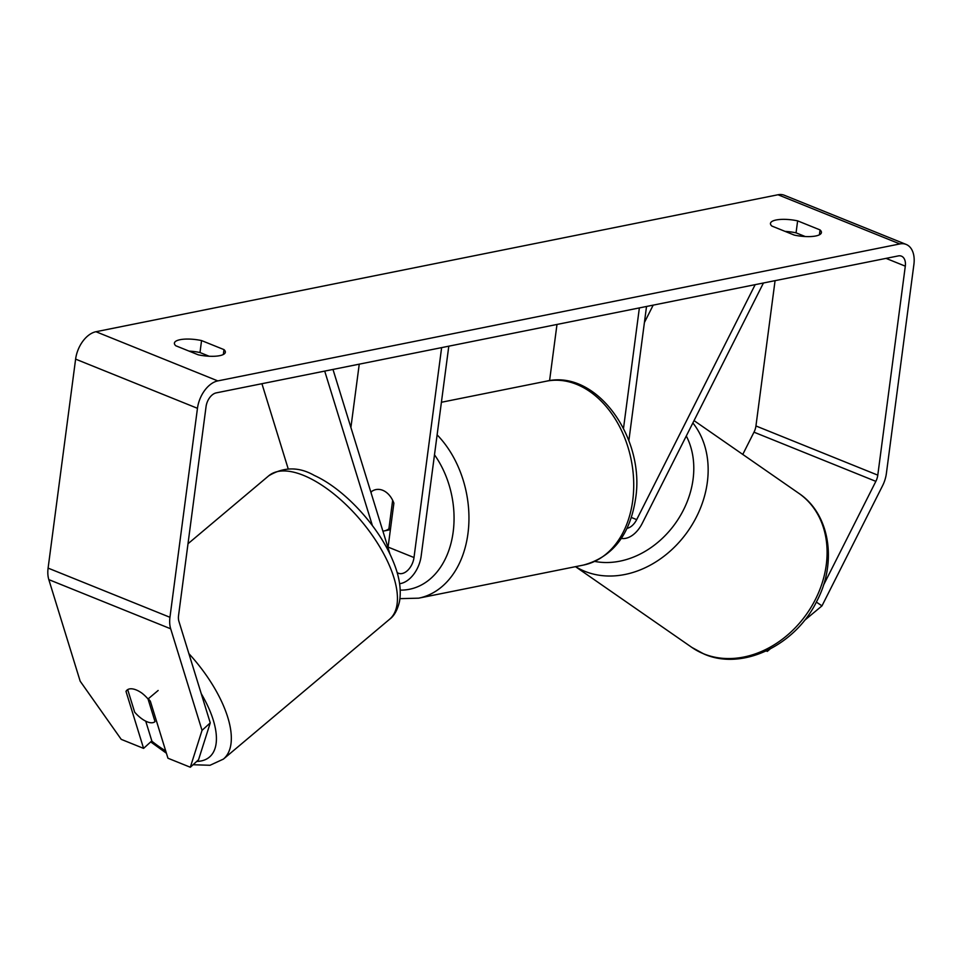 <?xml version="1.0" encoding="UTF-8"?>
<svg xmlns="http://www.w3.org/2000/svg" width="962" height="962" viewBox="0 0 962 962"><rect width="100%" height="100%" fill="white"/><g stroke="black" fill="none" stroke-linecap="round" stroke-linejoin="round"><path stroke-width="1.44" d="M763.443 282.984L642.231 523.364A25.289 15.849 -68 0 1 621.344 538.383M653.186 305.134L644.408 322.535M755.17 284.656L636.688 519.624A14.755 9.247 -68 0 1 627.02 528.354M628.859 440.68L646.524 306.469M623.508 428.33L639.369 307.912M549.579 380.651L556.986 324.459M210.257 722.883L198.545 759.764L190.32 767.243L202.032 730.374L210.257 722.883L178.908 621.32A12.65 7.924 -68 0 1 178.547 615.56L206.06 406.577A12.65 7.924 -68 0 1 216.234 392.881L898.28 255.916A12.65 7.924 -68 0 1 901.442 256.157A12.65 7.924 -68 0 1 905.302 266.161L877.789 475.144A12.65 7.924 -68 0 1 875.853 481.361L823.364 585.449M209.139 356.241L199.988 352.537A21.08 6.265 7.5 0 0 189.021 351.106M785.1 231.397A21.08 6.265 -172.5 0 1 796.055 232.84L805.218 236.532M820.045 229.918A21.08 6.265 -172.5 0 1 821.416 232.576A21.08 6.265 -172.5 0 1 815.752 235.979A21.08 6.265 -172.5 0 1 794.263 235.089L771.837 226.046A21.08 6.265 -172.5 0 1 770.478 223.388A21.08 6.265 -172.5 0 1 797.63 220.863L820.045 229.918L819.408 234.788M219.673 355.675A21.08 6.265 7.5 0 0 225.336 352.284A21.08 6.265 7.5 0 0 223.978 349.615L201.563 340.572A21.08 6.265 7.5 0 0 174.411 343.085A21.08 6.265 7.5 0 0 175.769 345.755L198.184 354.798A21.08 6.265 7.5 0 0 219.673 355.675M223.34 354.497L223.978 349.615M145.731 721.163L151.816 740.896L143.591 748.388L121.224 739.357L80.171 681.18L48.822 579.617A25.289 15.849 -68 0 1 48.1 568.109L75.613 359.127A25.289 15.849 -68 0 1 95.959 331.722L778.005 194.757A25.289 15.849 -68 0 1 784.319 195.25L906.168 244.432A25.289 15.849 -68 0 1 913.9 264.43L886.387 473.412A25.289 15.849 -68 0 1 882.503 485.858L821.981 605.868L804.376 620.526M202.032 730.374L170.683 628.799A25.289 15.849 -68 0 1 169.949 617.291L197.463 408.309A25.289 15.849 -68 0 1 217.809 380.904L899.855 243.939A25.289 15.849 -68 0 1 906.168 244.432M775.071 280.651L755.94 425.962A12.65 7.924 -68 0 1 753.992 432.178L742.772 454.425M816.365 602.08L821.981 605.868M766.257 650.961L767.291 651.382L766.498 650.841M770.009 649.109L767.291 651.382M127.693 689.61L134.656 712.157A21.08 9.367 -130.1 0 0 146.236 721.416A21.08 9.367 -130.1 0 0 154.918 721.692A21.08 9.367 -130.1 0 0 155.026 721.608L148.04 698.977A21.08 9.367 -130.1 0 0 141.883 693.109A21.08 10.017 -132.3 0 0 136.207 689.934A21.08 10.017 -132.3 0 0 126.924 690.175A21.08 10.017 -132.3 0 0 125.986 691.353L143.591 748.388M127.742 689.754L125.986 691.353M148.28 698.773A21.08 10.017 -132.3 0 1 150.349 701.19L167.953 758.224L190.32 767.243M199.988 352.537L201.563 340.572M796.055 232.84L797.63 220.863M324.711 371.104L372.39 525.577M261.929 383.706L288.251 469.011M399.603 583.681A25.289 15.849 112 0 0 421.152 556.108L448.797 346.176M397.09 572.474A14.755 9.247 112 0 0 398.436 573.244A14.755 9.247 112 0 0 413.997 557.539L441.63 347.619M370.839 492.087A21.08 15.188 78.6 0 1 375.962 489.586A21.08 15.188 78.6 0 1 393.879 503.198L388.095 547.089A14.755 9.247 -68 0 1 388.011 547.715M350.902 427.513L359.247 364.165M332.984 369.432L390.091 554.449M390.548 528.475L388.901 528.799L392.652 500.3A21.08 15.188 -101.4 0 0 375.962 489.586A21.08 15.188 -101.4 0 0 371.332 491.69L371.14 493.085M382.876 531.096A21.08 15.188 -101.4 0 0 384.259 530.916A21.08 15.188 -101.4 0 0 388.901 528.799M148.04 698.977L158.153 690.476M631.361 517.472L636.688 519.624M694.047 420.61L798.845 493.338A93.795 75.216 124.8 0 1 811.567 606.433A93.795 75.216 124.8 0 1 703.366 653.691A93.795 75.216 124.8 0 1 691.894 647.438L575.504 566.666M575.613 566.654A93.795 75.216 -55.2 0 0 584.415 571.151A93.795 75.216 -55.2 0 0 686.519 533.128A93.795 75.216 -55.2 0 0 692.868 422.955M686.291 436.002A83.249 66.763 124.8 0 1 674.699 524.302A83.249 66.763 124.8 0 1 594.817 561.435M95.959 331.722L217.809 380.904M778.005 194.757L899.855 243.939M753.992 432.178L875.853 481.361M755.94 425.962L877.789 475.144M886.026 258.369L905.302 266.161M48.822 579.617L170.683 628.799M48.1 568.109L169.949 617.291M75.613 359.127L197.463 408.309M388.095 547.089L413.997 557.539M437.121 434.86A93.795 67.581 78.6 0 1 467.953 533.573A93.795 67.581 78.6 0 1 418.638 598.172L399.952 598.653M400.24 590.127A83.249 59.981 -101.4 0 0 453.174 531.938A83.249 59.981 -101.4 0 0 434.487 454.798M418.638 598.172L583.417 565.079A93.795 67.581 -101.4 0 0 632.731 500.493A93.795 67.581 -101.4 0 0 546.488 381.168L441.402 402.272M151.659 741.041A83.249 37.013 -130.1 0 0 165.717 750.949M268.759 475.781C283.79 466.786 298.966 466.654 314.261 475.42C344.54 489.057 378.92 526.575 392.845 560.593C399.326 575.781 401.551 589.429 399.495 601.539C397.426 610.161 394.095 616.077 389.526 619.312A93.795 41.691 -130.1 0 0 381.18 549.266A93.795 41.691 -130.1 0 0 307.383 477.056A93.795 41.691 -130.1 0 0 268.759 475.781L188.011 543.734M196.729 761.423A83.249 37.013 -130.1 0 0 201.238 693.662M188.889 653.631A93.795 41.691 49.9 0 1 223.4 759.102L389.526 619.312M798.845 493.338C830.194 514.201 837.313 562.746 816.738 601.346C795.418 645.201 742.556 671.031 704.064 654.064L691.894 647.438M583.417 565.079C612.553 557.094 629.942 534.992 635.569 498.785C645.49 438.227 596.789 369.24 546.488 381.168M390.392 529.677L384.259 530.916M150.721 741.906L166.414 753.234M193.085 764.73L210.005 765.283L223.4 759.102"/></g></svg>
